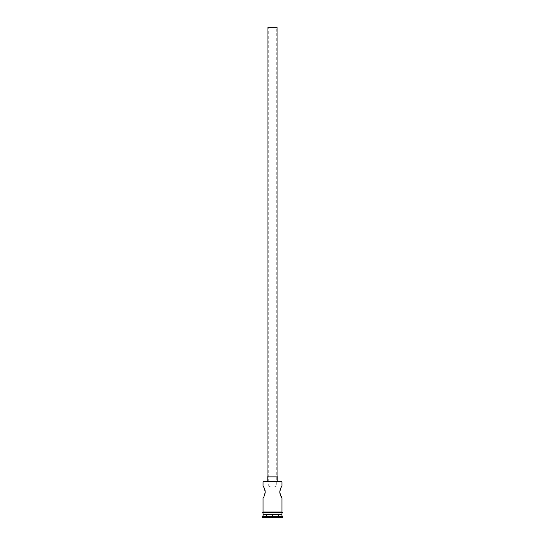 <?xml version="1.0" encoding="UTF-8"?>
<svg xmlns="http://www.w3.org/2000/svg" width="545" height="545" viewBox="0 0 545 545"><rect width="100%" height="100%" fill="white"/><g stroke="black" fill="none" stroke-linecap="round" stroke-linejoin="round"><path stroke-width="0.41" stroke-dasharray="2.73 2.04" d="M263.037 485.956L268.712 485.956L268.712 27.25L276.288 27.25L268.712 27.25M281.963 485.956L276.288 485.956C276.519 487.359 268.487 487.366 268.712 485.956C268.481 487.366 276.519 487.366 276.288 485.956L276.288 27.25M267.956 476.875L277.044 476.875L267.956 476.875M267.2 481.419L277.8 481.419L267.2 481.419M280.15 494.39L279.871 493.218M279.871 490.807L280.546 488.558M264.059 496.304L263.037 498.069L281.963 498.069M264.066 487.741L264.666 489.09M265.129 490.8L265.231 492.019M264.856 494.369L264.434 495.507M281.506 514.269L263.494 514.269L281.506 514.269M281.963 512L263.037 512L281.963 512M281.963 512.756L263.037 512.756L281.963 512.756M282.038 512L262.963 512M262.963 512.756L282.038 512.756M281.656 481.419L263.344 481.419M272.5 517.75L266.219 517.75L272.5 517.75M262.281 517.75L282.719 517.75M262.281 516.994L282.719 516.994M263.037 514.725L281.963 514.725M263.037 516.238L281.963 516.238M263.037 514.269L281.963 514.269M263.037 481.719L281.963 481.719M277.8 476.875L267.2 476.875M277.044 27.25L267.956 27.25M278.481 514.725L278.781 517.75L278.481 514.725L272.5 514.725L272.5 517.45L272.5 514.725L278.481 514.725M266.519 514.725L266.219 517.75L266.519 514.725L272.5 514.725L266.519 514.725"/><path stroke-width="0.82" d="M263.037 481.719L281.963 481.719L263.037 481.719L263.037 485.956L264.066 487.741M267.956 476.875L267.956 27.25L277.044 27.25L277.044 476.875M267.2 481.419L267.2 476.875L277.8 476.875L277.8 481.419M280.934 487.741L281.963 485.956C281.309 486.317 280.58 488.334 279.769 492.006C280.573 495.691 281.302 497.714 281.963 498.069L280.15 494.39M279.871 493.218L279.871 490.807M280.546 488.558L280.907 487.789M264.666 489.09L265.129 490.8M265.231 492.019L264.856 494.369M264.434 495.507L264.059 496.304M263.494 514.269L262.281 517.75L282.719 517.75L282.719 516.994L262.281 516.994M281.506 514.269L281.963 514.725L263.037 514.725M281.963 514.725L281.963 516.238L263.037 516.238M281.963 516.238L282.719 516.994M263.037 512L263.037 498.069C263.698 497.708 264.427 495.691 265.231 492.019C264.427 488.334 263.691 486.317 263.037 485.956M281.963 498.069L281.963 512M281.963 481.719L281.963 485.956M263.037 512.756L263.037 514.269L281.963 514.269L281.963 512.756M262.963 512L282.038 512A0.382 0.382 0 0 1 282.419 512.375A0.382 0.382 0 0 1 282.038 512.756L262.963 512.756A0.382 0.382 0 0 1 262.581 512.375A0.382 0.382 0 0 1 262.963 512"/></g></svg>
